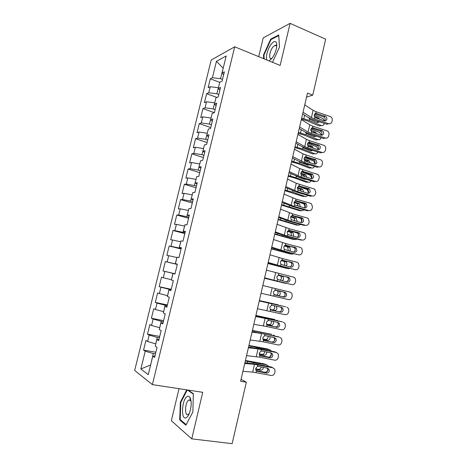 <?xml version="1.0" encoding="UTF-8"?>
<svg xmlns="http://www.w3.org/2000/svg" width="467" height="467" viewBox="0 0 467 467"><rect width="100%" height="100%" fill="white"/><g stroke="black" fill="none" stroke-linecap="round" stroke-linejoin="round"><path stroke-width="0.7" d="M190.472 398.439L190.192 398.97M189.748 399.91L189.59 400.272M179.019 388.69L171.336 420.697L191.733 438.863L232.134 443.65L246.343 382.199L241.065 379.303M211.207 60.015L134.683 370.448L152.382 384.621L234.703 46.799L211.207 60.015M234.703 46.799L280.142 65.438L290.106 23.35L263.213 37.885L258.712 56.647M223.203 68.211L216.46 61.294L212.427 77.726L210.302 78.777L208.107 87.703L210.214 86.722L208.737 92.729L206.636 93.663L204.435 102.629L206.519 101.759L205.036 107.789L202.958 108.613L200.746 117.614L202.806 116.861L201.318 122.92L199.269 123.627L197.045 132.663L199.082 132.027L197.588 138.109L195.562 138.699L193.326 147.77L195.34 147.257L193.84 153.363L191.838 153.836L189.596 162.948L191.581 162.551L190.075 168.68L188.096 169.036L185.848 178.184L187.81 177.904L186.292 184.068L184.342 184.296L182.083 193.484L184.016 193.326L182.498 199.514L180.571 199.625L178.306 208.848L180.215 208.813L178.686 215.03L176.789 215.013L174.506 224.283L176.392 224.364L174.856 230.605L172.988 230.47L170.7 239.775L172.551 239.985L171.015 246.249L169.171 245.992L166.871 255.332L168.698 255.671L167.151 261.964L165.336 261.578L163.024 270.959L164.828 271.42L163.275 277.742L161.483 277.229L159.165 286.65L160.94 287.24L159.381 293.591L157.618 292.949L155.289 302.412L157.035 303.13L155.47 309.504L153.736 308.734L151.396 318.237L153.118 319.084L151.542 325.487L149.837 324.588L147.49 334.133L149.177 335.108L147.601 341.535L145.92 340.507L143.562 350.092L155.85 352.252M216.46 61.294L226.191 55.97L222.035 72.963L223.64 74.72M150.637 364.931L140.853 368.983L148.255 374.674L152.767 356.228L154.583 357.442L157.052 347.331L155.213 346.205L156.848 339.538L158.692 340.606L161.15 330.543L159.288 329.562L160.911 322.925L162.785 323.847L165.236 313.83L163.339 312.989L164.956 306.381L166.859 307.163L169.299 297.193L167.373 296.492L168.984 289.914L170.916 290.556L173.345 280.626L171.389 280.066L172.994 273.516L174.956 274.024L177.372 264.135L175.388 263.715L176.981 257.194L178.978 257.562L181.383 247.72L179.369 247.434L180.957 240.943L182.982 241.17L185.376 231.375L183.333 231.223L184.914 224.761L186.969 224.855L189.351 215.1L187.279 215.089L188.855 208.65L190.933 208.615L193.309 198.901L191.213 199.018L192.778 192.614L194.885 192.439L197.249 182.772L195.124 183.023L196.683 176.643L198.819 176.339L201.172 166.713L199.018 167.093L200.571 160.741L202.736 160.309L205.077 150.724L202.894 151.238L204.441 144.91L206.636 144.35L208.965 134.805L206.758 135.448L208.3 129.149L210.518 128.46L212.835 118.957L210.605 119.727L212.135 113.458L214.382 112.635L216.694 103.178L214.429 104.071L215.958 97.831L218.229 96.885L220.529 87.463L218.241 88.485L219.764 82.268L222.058 81.2L224.353 71.819L222.035 72.963M140.853 368.983L145.225 351.202L143.562 350.092M306.556 97.095L312.732 95.145L307.49 93.061L240.616 381.253L246.343 382.199M155.791 343.852L157.256 337.372L159.387 337.769M147.601 341.535L155.674 343.835M149.177 335.108L157.256 337.372M152.767 356.228L154.91 356.099M159.737 327.723L161.191 321.261L163.316 321.681M151.542 325.487L159.621 327.7M153.118 319.084L161.191 321.261M156.848 339.538L158.955 339.527M163.666 311.658L165.114 305.225L167.227 305.669M155.47 309.504L163.549 311.635M157.035 303.13L165.114 305.225M160.911 322.925L162.989 323.024M167.577 295.664L169.019 289.254L171.12 289.721M159.381 293.591L167.46 295.634M160.94 287.24L169.019 289.254M164.956 306.381L166.999 306.597M171.471 279.733L172.913 273.358L175.002 273.843M163.275 277.742L171.354 279.71M164.828 271.42L172.913 273.358M168.984 289.914L170.998 290.24M177.32 264.351L175.236 263.849L176.894 257.55M167.151 261.964L175.236 263.849M168.698 255.671L176.783 257.521M172.994 273.516L174.973 273.954M181.173 248.578L179.1 248.053L180.752 241.789M171.015 246.249L179.1 248.053M172.551 239.985L180.636 241.76M175.388 263.715L177.355 264.217M185.008 232.875L182.941 232.333L184.593 226.092M174.856 230.605L182.941 232.333M176.392 224.364L184.477 226.057M179.369 247.434L181.301 248.047M188.831 217.237L186.771 216.67L188.411 210.459M178.686 215.03L186.771 216.67M180.215 208.813L188.3 210.43M183.333 231.223L185.236 231.947M192.632 201.668L190.589 201.079L192.217 194.897M182.498 199.514L190.589 201.079M184.016 193.326L192.106 194.862M187.279 215.089L189.153 215.917M196.42 186.164L194.383 185.557L196.012 179.398M186.292 184.068L194.383 185.557M187.81 177.904L195.901 179.363M191.213 199.018L193.052 199.958M200.191 170.724L198.166 170.093L199.783 163.964M190.075 168.68L198.166 170.093M191.581 162.551L199.672 163.929M195.124 183.023L196.934 184.062M203.945 155.353L201.931 154.7L203.542 148.594M193.84 153.363L201.931 154.7M195.34 147.257L203.431 148.559M199.018 167.093L200.798 168.243M207.687 140.042L205.678 139.37L207.284 133.293M197.588 138.109L205.678 139.37M199.082 132.027L207.173 133.253M202.894 151.238L204.645 152.487M211.411 124.794L209.414 124.105L211.014 118.052M201.318 122.92L209.414 124.105M202.806 116.861L210.903 118.017M206.758 135.448L208.48 136.802M215.118 109.617L213.133 108.899L214.721 102.88M205.036 107.789L213.133 108.899M206.519 101.759L214.616 102.839M210.605 119.727L212.292 121.181M218.813 94.497L216.834 93.762L218.416 87.767M208.737 92.729L216.834 93.762M210.214 86.722L218.311 87.726M214.429 104.071L216.093 105.63M222.49 79.443L220.517 78.69L223.226 68.1M212.427 77.726L220.517 78.69M218.241 88.485L219.875 90.143M290.106 23.35L325.668 39.193L312.732 95.145M191.733 438.863L202.754 392.315L152.382 384.621M155.441 353.922L153.299 353.548L150.625 364.99M145.225 351.202L153.299 353.548M272.483 62.298L279.488 47.155L278.729 34.943L270.673 39.17L263.493 54.948L263.657 58.673M186.718 389.863L180.355 402.215L179.696 419.921L185.866 425.203L192.865 411.987L193.35 393.757L188.166 390.085M210.302 78.777L219.741 82.361M206.636 93.663L216.892 97.44M202.958 108.613L214.312 112.658M199.269 123.627L210.728 127.579M195.562 138.699L207.079 142.534M191.838 153.836L203.408 157.554M188.096 169.036L199.724 172.632M184.342 184.296L196.023 187.781M180.571 199.625L192.311 202.987M176.789 215.013L188.58 218.258M172.988 230.47L184.833 233.588M169.171 245.992L181.073 248.987M163.024 270.959L175.02 273.761M165.336 261.578L177.297 264.45M159.165 286.65L171.22 289.324M155.289 302.412L167.402 304.957M151.396 318.237L163.567 320.654M147.49 334.133L159.714 336.421M264.001 55.159L263.493 54.948M271.327 39.45L270.673 39.17M180.787 420.061L179.696 419.921M180.887 402.291L180.355 402.215M304.753 104.871L313.094 110.34L316.101 111.718L330.391 116.587C331.862 117.34 332.475 118.571 332.235 120.288L331.914 121.718C331.36 123.393 330.268 124.053 328.634 123.691L314.437 118.922L314.799 117.369L314.157 114.905L315.739 113.271L325.353 116.26C326.526 116.867 327.017 117.859 326.824 119.225C326.38 120.574 325.499 121.099 324.191 120.807L314.799 117.369M302.651 113.93L308.337 117.526L312.843 119.546L326.976 124.292L328.634 123.691M303.042 112.22L311.431 117.567L314.437 118.922M324.618 120.9L325.166 119.85C325.359 118.484 324.874 117.503 323.701 116.902L314.7 113.843M301.431 119.167L307.006 120.784L319.054 125.897L321.343 125.582C322.726 125.985 323.678 125.366 324.197 123.726L324.279 123.387M301.659 118.186L309.265 120.445L321.343 125.582M314.192 114.777L323.012 118.6L324.559 120.895M319.638 121.829L317.613 122.605L309.779 119.254L308.547 117.655M316.935 118.361L318.646 118.098L314.157 116.155M318.646 118.098L319.767 119.319M317.181 122.418L317.683 121.169M301.338 119.587L309.761 124.806L312.779 126.137L327.291 130.97C328.657 131.758 329.223 132.967 328.978 134.595L328.651 136.031C328.097 137.718 326.999 138.384 325.365 138.034L311.115 133.364L311.471 131.805L310.829 129.347L312.417 127.689L322.201 130.672C323.292 131.309 323.742 132.272 323.543 133.574C323.1 134.928 322.218 135.459 320.899 135.179L311.471 131.805M299.259 128.536L304.998 131.963L309.528 133.912L323.713 138.553L325.365 138.034M299.621 126.971L308.086 132.056L311.115 133.364M321.267 135.261L321.903 134.117C322.096 132.826 321.652 131.863 320.566 131.233L311.448 128.203M297.905 134.368L306.41 139.324L309.446 140.608L324.168 145.418C325.435 146.229 325.948 147.409 325.709 148.961L325.376 150.397C324.822 152.09 323.724 152.773 322.078 152.435L307.776 147.87L308.132 146.299L307.49 143.848L309.084 142.172L319.037 145.149C320.041 145.803 320.45 146.743 320.251 147.981C319.802 149.335 318.92 149.878 317.595 149.609L308.132 146.299M295.856 143.206L301.647 146.463L306.206 148.337L320.444 152.878L322.078 152.435M296.189 141.775L304.729 146.609L307.776 147.87M317.899 149.679L318.628 148.448C318.821 147.222 318.418 146.282 317.414 145.628L308.191 142.616M298.144 133.346L303.731 134.951L315.844 139.89L318.12 139.645C319.51 140.024 320.467 139.394 320.992 137.747L321.01 137.672M298.349 132.447L305.978 134.677L318.12 139.645M310.958 128.945L319.889 132.681L321.384 135.144M316.27 136.119L314.367 136.714L306.387 133.416L305.354 132.167M313.637 132.791L313.135 132.476L315.406 132.19L310.771 130.264M315.406 132.19L316.667 133.79M313.888 136.516L314.402 135.506M311.442 131.776L313.135 132.476M294.84 147.59L300.444 149.166L312.621 153.935L314.886 153.76C316.206 154.122 317.157 153.538 317.723 152.008M295.027 146.766L302.68 148.961L314.886 153.76M307.741 143.182L316.754 146.813L318.179 149.382M312.861 150.462L311.115 150.882L303.328 147.811L302.19 146.749M310.888 147.461L309.895 146.556L312.154 146.34L307.42 144.449M312.154 146.34L313.491 148.296M310.584 150.672L311.075 149.889M307.689 145.681L309.895 146.556M269.015 60.873L271.94 58.398L273.148 56.635C275.962 51.592 277.129 47.173 276.651 43.373C275.752 40.623 273.931 40.909 271.193 44.231C267.725 48.626 265.367 57.336 266.914 60.009M276.674 46.951L276.604 46.542C276.336 45.439 275.769 45.036 274.9 45.328L272.862 47.091C269.488 51.253 268.385 59.864 271.426 58.468L272.267 57.961M264.164 58.883L263.989 54.943L270.953 39.648L278.764 35.568L279.482 47.167M186.409 417.586C187.477 416.92 188.452 415.531 189.339 413.412C191.668 406.465 191.803 401.025 189.742 397.084C188.977 396.144 188.09 395.993 187.08 396.635C181.552 399.711 180.741 421.333 186.409 417.586M191.143 401.696L190.542 400.476L188.709 400.143C184.885 402.245 184.377 417.095 188.271 414.468L189.363 413.353M186.164 424.649L180.198 419.559L180.828 402.402L187.249 389.945M187.454 389.98L193.338 394.154M188.709 400.143L190.483 400.406M294.461 149.207L303.042 153.906L321.033 159.93C322.201 160.759 322.662 161.909 322.423 163.38L322.096 164.822C321.535 166.526 320.432 167.215 318.78 166.888L304.42 162.428L304.782 160.858L304.134 158.401L305.739 156.708L315.85 159.685L316.947 162.44C316.498 163.806 315.61 164.355 314.279 164.092L304.782 160.858M292.435 157.934L298.285 161.016L302.867 162.82L317.163 167.256L318.78 166.888M292.739 156.643L304.42 162.428M314.507 164.15L315.336 162.825L314.244 160.088L304.922 157.087M291.005 164.104L299.668 168.546L317.875 174.506C318.949 175.341 319.364 176.462 319.124 177.857L318.792 179.305C318.231 181.021 317.128 181.716 315.47 181.406L301.057 177.046L301.419 175.469L300.766 173.018L302.377 171.307L312.645 174.284L313.626 176.958C313.176 178.33 312.283 178.89 310.952 178.639L301.419 175.469M289.009 172.72L299.516 177.361L313.865 181.692L315.47 181.406M289.271 171.576L301.057 177.046M311.098 178.674L312.032 177.267L311.051 174.611L301.653 171.623M291.519 161.88L297.146 163.438L309.387 168.038L311.641 167.927C312.861 168.266 313.783 167.758 314.402 166.398M291.694 161.144L299.365 163.304L311.641 167.927M304.548 157.484L313.608 161.004L314.956 163.683M309.399 164.845L307.846 165.108L300.018 162.142L299.073 161.401M307.87 162.096L306.644 160.695L308.891 160.549L304.081 158.704M308.891 160.549L310.263 162.843M307.257 164.88L307.689 164.314M304.151 159.743L306.644 160.695M288.192 176.234L293.831 177.769L306.136 182.194L308.378 182.153C309.504 182.463 310.397 182.025 311.051 180.84M288.343 175.574L296.043 177.705L308.378 182.153M301.384 171.856L310.438 175.253L311.711 178.038M305.867 179.275L304.566 179.386L296.154 176.228M304.723 176.748L303.381 174.886L305.616 174.81L300.766 173.029M305.616 174.81L306.977 177.431M303.906 179.147L304.245 178.785M300.707 173.911L303.381 174.886M287.532 179.065L296.276 183.245L314.694 189.141L315.815 192.392L315.482 193.846C314.921 195.568 313.806 196.274 312.143 195.977L297.677 191.727L298.039 190.139L297.386 187.693L299.003 185.959L308.681 188.563L309.417 188.942L310.298 191.534C309.843 192.912 308.95 193.484 307.613 193.239L298.039 190.139M285.559 187.565L296.154 191.955L310.555 196.181L312.143 195.977M285.792 186.567L297.677 191.727M307.665 193.256L308.716 191.768L307.841 189.188L298.384 186.216M284.847 190.641L302.879 196.409L305.109 196.432C306.136 196.718 306.982 196.35 307.654 195.329M284.981 190.069L292.704 192.159L305.109 196.432M298.261 186.298L307.263 189.555L308.442 192.462M301.484 191.435L300.106 189.135L302.33 189.123L297.467 187.419M302.33 189.123L302.756 189.351L303.638 192.065M302.231 193.741L296.306 192.001M297.321 188.16L300.106 189.135M284.047 194.085L295.979 199.088L310.479 203.285L311.489 203.834L312.493 206.986L312.154 208.445C311.594 210.173 310.473 210.891 308.804 210.605L294.28 206.461L294.648 204.873L293.994 202.427L295.617 200.676L305.33 203.203L306.171 203.665L306.953 206.169C306.498 207.552 305.599 208.13 304.256 207.897L294.648 204.873M282.103 202.474L292.774 206.612L307.233 210.734L308.804 210.605M282.302 201.616L294.28 206.461M304.215 207.885L305.389 206.321L304.607 203.828L295.103 200.868M281.49 205.106L299.604 210.675L301.822 210.769L304.221 209.876M281.607 204.616L301.822 210.769M296.866 201.376L304.064 203.916L305.149 206.951M298.168 206.157L297.31 203.7L296.814 203.437L299.026 203.495L294.181 201.872M299.026 203.495L299.522 203.764L300.246 206.753M298.273 208.177L297.561 207.973M293.976 202.491L296.814 203.437M280.55 209.169L292.581 213.851L307.134 217.943L308.261 218.585L309.154 221.632L308.821 223.103C308.249 224.837 307.128 225.567 305.453 225.292L290.877 221.259L291.245 219.659L290.585 217.219L292.214 215.445L301.968 217.902L302.896 218.439L303.591 220.862C303.136 222.257 302.237 222.841 300.888 222.619L291.245 219.659M278.63 217.441L289.382 221.323L303.894 225.339L305.453 225.292M278.793 216.729L290.877 221.259M300.736 222.578L302.044 220.932L301.355 218.521L291.828 215.579M278.122 219.624L296.317 224.995L298.524 225.164L300.748 224.469M278.215 219.221L298.524 225.164M299.125 217.622L300.853 218.328L301.822 221.533M294.77 220.92L294.07 218.101L293.51 217.797L295.716 217.926L290.918 216.396M295.716 217.926L296.276 218.235L297.041 220.827L296.802 221.481M290.678 216.892L293.51 217.797M277.036 224.312L289.166 228.678L303.772 232.659L305.009 233.401L305.803 236.343L305.465 237.82C304.898 239.559 303.772 240.301 302.091 240.044L287.456 236.115L287.824 234.51L287.158 232.07L288.799 230.278L298.588 232.659L299.61 233.278L300.223 235.619C299.761 237.014 298.857 237.61 297.508 237.394L287.824 234.51M275.139 232.473L285.979 236.098L300.55 240.003L302.091 240.044M275.273 231.906L287.456 236.115M297.228 237.324L298.687 235.602L298.074 233.278L288.553 230.354M274.736 234.206L293.019 239.378L295.214 239.612L297.222 239.11M274.812 233.879L295.214 239.612M298.01 233.214L298.466 236.209M291.297 235.724L291.525 235.082L290.818 232.56L290.194 232.21L292.383 232.414L287.684 230.99M292.383 232.414L293.013 232.764L293.72 235.298L293.294 236.261M287.421 231.375L290.194 232.21M273.504 239.518L285.74 243.564L300.404 247.44L301.74 248.269L302.441 251.112L302.102 252.594C301.53 254.346 300.398 255.099 298.711 254.848L284.018 251.03L284.391 249.419L283.726 246.985L285.366 245.169L295.197 247.481L296.294 248.17L296.837 250.429C296.376 251.836 295.465 252.437 294.111 252.233L284.391 249.419M271.636 247.563L282.564 250.931L298.711 254.848M271.736 247.148L284.018 251.03M293.679 252.122L295.319 250.335L294.782 248.088L293.685 247.399L285.29 245.193M271.339 248.841L289.709 253.809L291.893 254.118L293.626 253.803M271.397 248.602L291.893 254.118M295.214 250.423L295.097 250.942M287.73 250.569L288.203 249.536L287.549 247.072L286.866 246.681L289.044 246.955L284.485 245.648M289.044 246.955L289.733 247.347L290.386 249.822L289.715 251.088M284.222 245.922L286.866 246.681M269.961 254.789L282.296 258.508L297.018 262.273L298.442 263.195L299.061 265.939L298.722 267.428C298.15 269.185 297.012 269.949 295.319 269.716L280.568 266.003L280.941 264.386L280.276 261.958L281.922 260.125L291.793 262.361L292.961 263.125L293.439 265.297C292.978 266.71 292.062 267.322 290.702 267.13L280.941 264.386M268.122 262.717L295.319 269.716M268.186 262.448L280.568 266.003M290.077 266.972L291.933 265.122L291.461 262.956L290.299 262.197L282.05 260.096M267.93 263.54L286.382 268.303L289.954 268.543M267.965 263.382L288.553 268.683M291.893 264.935L291.712 265.729M284.053 265.454L284.87 264.048L284.269 261.643L283.527 261.211L285.693 261.555L281.338 260.376M285.693 261.555L286.434 261.987L287.042 264.404L286.043 265.957M281.099 260.551L283.527 261.211M266.406 270.124L293.62 277.17L295.126 278.174L295.669 280.825L295.331 282.319C294.753 284.088 293.615 284.864 291.916 284.642L277.106 281.041L277.48 279.418L276.808 276.989L278.466 275.139L288.373 277.299L289.61 278.134L290.025 280.229C289.563 281.648 288.647 282.266 287.275 282.091L277.48 279.418M264.591 277.929L291.916 284.642M264.62 277.812L277.106 281.041M286.394 281.875L288.536 279.972L288.121 277.883L286.896 277.054L278.852 275.069M264.509 278.291L286.125 283.311M264.52 278.227L285.203 283.306M288.559 279.505L288.314 280.585M280.2 280.363L281.525 278.612L280.965 276.266L280.171 275.799L282.325 276.213L278.303 275.191M282.325 276.213L283.125 276.686L283.679 279.044L282.226 280.86M278.104 275.273L280.171 275.799M262.828 285.524L290.205 292.126L291.787 293.218L292.266 295.774L291.928 297.275C291.344 299.049 290.205 299.837 288.495 299.627L273.633 296.142L274.006 294.514L273.329 292.085L274.999 290.211L284.94 292.295L286.236 293.2L286.598 295.22C286.131 296.65 285.214 297.275 283.837 297.105L274.754 294.957M261.035 293.247L273.633 296.142M282.383 296.749C283.749 296.919 284.666 296.294 285.127 294.875L284.765 292.867L283.481 291.968L275.816 290.141M274.006 294.514L283.837 297.105M285.197 294.222L284.905 295.494M274.514 294.858L275.723 295.138C276.908 295.267 277.725 294.636 278.163 293.241L277.649 290.947L276.803 290.439L278.945 290.929L275.594 290.13M278.945 290.929L279.791 291.443L280.311 293.743C279.867 295.144 279.05 295.78 277.859 295.652L274.573 294.887M275.512 290.13L276.803 290.439M259.243 300.981L285.541 306.796M259.267 300.871L285.308 306.731M257.445 308.74L285.063 314.67C286.779 314.869 287.923 314.075 288.507 312.289L288.845 310.783L288.431 308.313L286.779 307.14M271.269 310.106L270.311 309.452L269.838 307.239L271.514 305.348L272.611 305.319L281.496 307.356L282.844 308.325L283.16 310.275C282.693 311.711 281.764 312.347 280.387 312.184L270.842 309.907M278.945 311.746C280.317 311.903 281.239 311.267 281.706 309.843L281.391 307.905L280.591 307.146M271.496 310.17L280.387 312.184M259.331 300.596L278.145 304.817M259.348 300.532L278.017 304.782M281.77 309.189L281.467 310.485M280.959 305.727L280.153 305.342M276.382 306.183L276.925 308.5C276.482 309.907 275.658 310.561 274.462 310.45L270.411 309.563M270.27 309.405L272.337 309.86C273.528 309.971 274.351 309.323 274.789 307.922L274.339 305.716M255.642 316.509L282.424 321.909M255.7 316.247L281.887 321.722M253.832 324.296L266.634 326.521L281.613 329.778C283.335 329.965 284.491 329.153 285.074 327.361L285.413 325.849L285.051 323.468L283.341 322.218M267.573 325.242L266.756 324.612L266.33 322.458L268.011 320.543L269.12 320.508L278.034 322.475L279.429 323.508L279.704 325.388C279.237 326.83 278.309 327.472 276.925 327.326L267.124 324.968M275.501 326.801C276.878 326.947 277.801 326.305 278.268 324.874L277.993 323.001L277.392 322.335M267.994 325.376L276.925 327.326M255.852 315.587L274.958 319.568M255.887 315.435L274.643 319.475M278.332 324.215L277.935 325.68M277.958 320.852L276.773 320.111M273.294 321.43L273.522 323.316C273.078 324.734 272.255 325.394 271.047 325.301L266.61 324.402M266.464 324.133L268.934 324.635C270.136 324.728 270.959 324.075 271.403 322.662L271.274 320.981M252.022 332.101L261.596 333.537L279.278 337.11M252.116 331.681L278.449 336.777M250.207 339.923L263.114 341.809L278.151 344.95C279.879 345.119 281.041 344.302 281.624 342.498L281.969 340.98L281.654 338.674L279.885 337.355M263.878 340.425L264.48 340.647L263.195 339.836L262.81 337.74L264.497 335.802L265.606 335.755L274.561 337.659L275.997 338.744L276.236 340.566C275.763 342.013 274.835 342.667 273.446 342.527L263.441 340.11M272.039 341.914C273.417 342.054 274.345 341.4 274.812 339.964L274.106 337.559M264.48 340.647L273.446 342.527M252.361 330.636L271.747 334.39M252.413 330.397L271.257 334.226M274.882 339.305L274.117 341.243M274.8 335.995L273.376 334.932M270.054 336.701L270.113 338.19C269.663 339.614 268.834 340.291 267.62 340.215L262.909 339.334M262.798 338.96L265.525 339.474C266.733 339.55 267.556 338.879 268.005 337.466L268.029 336.269M248.386 347.757L258.053 348.907L276.417 352.556L274.993 351.89L276.096 352.404M248.52 347.185L260.002 348.814L274.993 351.89M246.564 355.609L259.582 357.156L274.678 360.18C276.411 360.337 277.573 359.508 278.163 357.693L278.507 356.169L278.233 353.945L276.417 352.556M260.172 355.656L260.954 355.982L259.617 355.124L259.273 353.081L260.971 351.126L262.086 351.067L271.07 352.9L272.547 354.044L272.751 355.801C272.279 357.255 271.345 357.92 269.949 357.792L268.56 357.092L259.78 355.323M268.56 357.092C269.949 357.22 270.878 356.554 271.35 355.113L270.772 352.842M260.954 355.982L269.949 357.792M248.853 345.749L256.832 347.483L269.967 349.818L268.519 349.281M248.929 345.422L267.86 349.03M271.695 353.221L271.613 353.595M271.415 354.453L269.733 356.998M271.56 351.184L269.967 349.818M266.721 352.013L266.686 353.128C266.237 354.558 265.402 355.241 264.182 355.183L259.267 354.342M259.203 353.875L262.098 354.371C263.312 354.43 264.141 353.747 264.591 352.322L264.666 351.593M244.737 363.478L254.492 364.342L272.938 367.821L271.531 367.062L272.868 367.786M244.906 362.748L256.476 364.108L271.531 367.062M242.91 371.364L252.705 372.082L271.187 375.474C272.932 375.614 274.094 374.773 274.689 372.952L275.034 371.423L274.8 369.269L272.938 367.821M256.465 370.938L257.41 371.382L256.033 370.471L255.723 368.492L257.428 366.513L258.549 366.443L267.568 368.206L269.08 369.403L269.255 371.102C268.782 372.561 267.842 373.232 266.441 373.121L265.069 372.333L256.132 370.605M265.069 372.333C266.464 372.444 267.398 371.779 267.871 370.325L267.404 368.177M257.41 371.382L266.441 373.121M264.077 372.141L264.824 372.257C266.336 372.304 267.369 371.44 267.935 369.66M245.333 360.921L253.342 362.62L266.54 364.762L265.274 364.237M245.432 360.501L264.45 363.898M268.216 368.451L268.116 368.872M268.256 366.42L267.86 365.591L266.54 364.762M263.318 367.377L263.242 368.119C262.793 369.56 261.952 370.255 260.732 370.22L255.665 369.426M255.665 368.86L258.66 369.327C259.88 369.368 260.714 368.673 261.164 367.237L261.211 366.969M315.739 113.271L316.101 111.718M311.431 117.567L313.094 110.34M323.59 116.861L325.236 116.219M316.789 113.347L314.77 113.773M304.63 115.18L303.813 118.7M309.568 119.126L309.265 120.445M312.417 127.689L312.779 126.137M308.086 132.056L309.761 124.806M320.321 131.134L321.956 130.573M313.474 127.765L311.553 128.104M309.084 142.172L309.446 140.608M304.729 146.609L306.41 139.324M317.035 145.47L318.657 144.986M310.141 142.237L308.343 142.493M301.256 129.733L300.509 132.961M306.282 133.352L305.978 134.677M297.87 144.338L297.193 147.28M302.984 147.636L302.68 148.961M305.739 156.708L306.101 155.137M301.355 161.22L303.042 153.906M313.742 159.854L315.342 159.451M306.796 156.766L305.126 156.947M302.377 171.307L302.739 169.731M297.975 175.884L299.668 168.546M310.432 174.302L312.02 173.975M303.439 171.354L301.91 171.471M294.473 159.008L293.86 161.658M299.674 161.973L299.365 163.304M291.064 173.73L290.515 176.094M296.352 176.368L296.043 177.705M299.003 185.959L299.365 184.377M294.578 190.612L296.276 183.245M307.111 188.808L308.681 188.563M300.071 186L298.693 186.053M287.637 188.516L287.158 190.583M292.99 190.91L292.704 192.159M295.617 200.676L295.979 199.088M291.163 205.398L292.873 198.002M303.772 203.367L305.33 203.203M296.685 200.705L295.477 200.711M284.193 203.361L283.784 205.13M289.598 205.603L289.353 206.677M292.214 215.445L292.581 213.851M287.736 220.249L289.452 212.818M300.427 217.99L301.968 217.902M293.288 215.468L292.26 215.433M280.737 218.27L280.398 219.735M286.189 220.36L285.985 221.247M288.799 230.278L289.166 228.678M284.298 235.152L286.02 227.692M297.065 232.665L298.588 232.659M289.879 230.289L289.038 230.231M277.27 233.237L277.001 234.399M282.768 235.17L282.605 235.876M285.366 245.169L285.74 243.564M280.842 250.119L282.576 242.63M293.685 247.399L295.197 247.481M286.452 245.175L285.81 245.105M273.79 248.263L273.592 249.121M279.336 250.043L279.213 250.563M281.922 260.125L282.296 258.508M277.375 265.151L279.114 257.626M290.299 262.197L291.793 262.361M283.014 260.119L282.57 260.055M270.294 263.353L270.165 263.902M275.886 264.976L275.81 265.309M278.466 275.139L278.84 273.516M273.895 280.241L275.641 272.687M286.896 277.054L288.373 277.299M274.999 290.211L275.372 288.583M270.399 295.389L272.15 287.806M283.481 291.968L284.94 292.295M277.859 295.652L275.723 295.138M271.514 305.348L271.887 303.713M270.142 311.302L270.516 309.668M266.89 310.602L268.648 302.99M274.462 310.45L272.337 309.86M268.011 320.543L268.391 318.903M266.634 326.521L267.013 324.88M263.365 325.878L265.128 318.231M263.785 317.391L263.709 317.723M258.064 316.112L257.942 316.655M271.047 325.301L268.934 324.635M264.497 335.802L264.877 334.156M263.114 341.809L263.493 340.157M259.827 341.219L261.596 333.537M260.317 332.405L260.195 332.93M254.579 331.161L254.381 332.025M267.62 340.215L265.525 339.474M260.971 351.126L261.351 349.474M259.582 357.156L259.961 355.498M256.272 356.619L258.053 348.907M256.832 347.483L256.669 348.201M251.077 346.275L250.802 347.46M264.182 355.183L262.098 354.371M257.428 366.513L257.807 364.85M256.033 372.567L256.418 370.903M252.705 372.082L254.492 364.342M253.342 362.62L253.126 363.53M247.557 361.446L247.212 362.952M260.732 370.22L258.66 369.327M323.701 116.902L325.353 116.26M317.011 118.39L318.71 118.128M320.566 131.233L322.201 130.672M317.414 145.628L319.037 145.149M313.275 132.54L315.546 132.26M310.111 146.661L312.37 146.445M276.604 46.542L276.651 43.373M276.417 45.97L274.9 45.328M190.542 400.476L189.742 397.084M314.244 160.088L315.85 159.685M311.051 174.611L312.645 174.284M306.93 160.835L309.183 160.689M303.737 175.067L305.978 174.991M307.841 189.188L309.417 188.942M300.532 189.357L302.756 189.351M304.607 203.828L306.171 203.665M297.31 203.7L299.522 203.764M301.355 218.521L302.896 218.439M294.07 218.101L296.276 218.235M298.074 233.278L299.61 233.278M290.818 232.56L293.013 232.764M294.782 248.088L296.294 248.17M287.549 247.072L289.733 247.347M291.461 262.956L292.961 263.125M284.269 261.643L286.434 261.987M288.121 277.883L289.61 278.134M280.965 276.266L283.125 276.686M284.765 292.867L286.236 293.2M277.649 290.947L279.791 291.443M281.391 307.905L282.844 308.325M274.888 305.838L276.446 306.253M277.993 323.001L279.429 323.508M274.578 338.155L275.997 338.744M271.146 353.367L272.547 354.044M267.696 368.638L269.08 369.403"/></g></svg>
